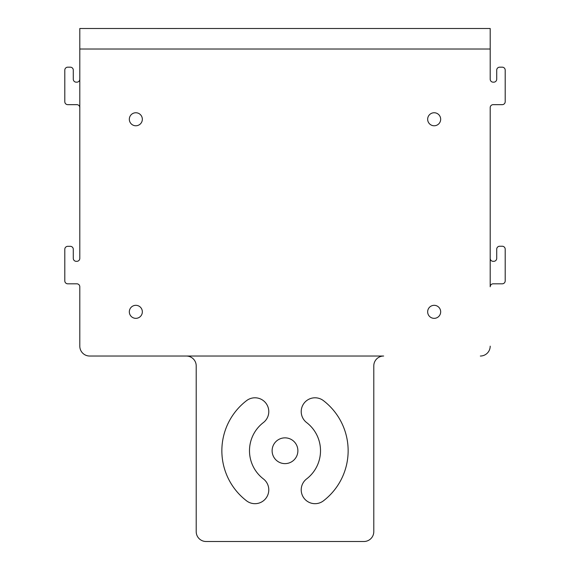 <?xml version="1.0" encoding="UTF-8"?>
<svg xmlns="http://www.w3.org/2000/svg" width="570" height="570" viewBox="0 0 570 570"><rect width="100%" height="100%" fill="white"/><g stroke="black" fill="none" stroke-linecap="round" stroke-linejoin="round"><path stroke-width="0.85" d="M490.2 258.367A2.957 2.957 0 0 0 493.157 261.324L493.748 261.324A2.957 2.957 0 0 0 496.712 258.367L496.712 249.197A2.957 2.957 0 0 1 499.669 246.24L502.234 246.24A2.957 2.957 0 0 1 505.198 249.197L505.198 280.853A2.957 2.957 0 0 1 502.234 283.817L493.157 283.817A2.957 2.957 0 0 0 490.2 286.774L490.2 107.623A2.957 2.957 0 0 1 493.157 104.659L502.234 104.659A2.957 2.957 0 0 0 505.198 101.702L505.198 70.131A2.957 2.957 0 0 0 502.234 67.175L499.669 67.175A2.957 2.957 0 0 0 496.712 70.131L496.712 79.209A2.957 2.957 0 0 1 493.748 82.165L493.157 82.165A2.957 2.957 0 0 1 490.2 79.209L490.2 28.5L79.8 28.5L79.8 258.367A2.957 2.957 0 0 1 76.843 261.324L76.252 261.324A2.957 2.957 0 0 1 73.288 258.367L73.288 249.29A2.957 2.957 0 0 0 70.331 246.326L67.766 246.326A2.957 2.957 0 0 0 64.802 249.29L64.802 280.853A2.957 2.957 0 0 0 67.766 283.817L76.843 283.817A2.957 2.957 0 0 1 79.8 286.774L79.8 346.168A9.868 9.868 0 0 0 89.668 356.029L383.653 356.029A9.868 9.868 0 0 0 373.792 365.897L373.792 531.632A9.868 9.868 0 0 1 363.924 541.5L206.076 541.5A9.868 9.868 0 0 1 196.208 531.632L196.208 365.897A9.868 9.868 0 0 0 186.347 356.029L89.668 356.029A9.868 9.868 0 0 1 79.8 346.168M490.2 28.5L396.278 28.5M176.479 28.507L79.8 28.5M306.617 422.562A35.518 35.518 0 0 1 306.617 478.914A35.518 35.518 0 0 0 306.617 422.562A13.808 13.808 0 0 1 304.074 403.197A13.808 13.808 0 0 1 323.439 400.646A63.142 63.142 0 0 1 323.439 500.83A13.808 13.808 0 0 1 304.074 498.28A13.808 13.808 0 0 1 306.617 478.914M263.383 478.914A35.518 35.518 0 0 1 263.383 422.562A35.518 35.518 0 0 0 263.383 478.914A13.808 13.808 0 0 1 265.926 498.28A13.808 13.808 0 0 1 246.561 500.83A63.142 63.142 0 0 1 246.561 400.646A13.808 13.808 0 0 1 265.926 403.197A13.808 13.808 0 0 1 263.383 422.562M373.792 531.632A9.868 9.868 0 0 1 363.924 541.5M206.076 541.5A9.868 9.868 0 0 1 196.208 531.632M79.8 107.623A2.957 2.957 0 0 0 76.843 104.659L67.766 104.659A2.957 2.957 0 0 1 64.802 101.702L64.802 70.131A2.957 2.957 0 0 1 67.766 67.175L70.331 67.175A2.957 2.957 0 0 1 73.288 70.131L73.288 79.209A2.957 2.957 0 0 0 76.252 82.165L76.843 82.165A2.957 2.957 0 0 0 79.8 79.209M480.332 356.029A9.868 9.868 0 0 0 490.2 346.168A9.868 9.868 0 0 1 480.332 356.029M135.838 305.32A6.512 6.512 0 0 0 129.326 311.833A6.512 6.512 0 0 0 135.838 318.345A6.512 6.512 0 0 0 142.343 311.833A6.512 6.512 0 0 0 135.838 305.32M135.838 112.753A6.512 6.512 0 0 0 129.326 119.258A6.512 6.512 0 0 0 135.838 125.771A6.512 6.512 0 0 0 142.343 119.258A6.512 6.512 0 0 0 135.838 112.753M434.162 305.32A6.512 6.512 0 0 0 427.657 311.833A6.512 6.512 0 0 0 434.162 318.345A6.512 6.512 0 0 0 440.674 311.833A6.512 6.512 0 0 0 434.162 305.32M434.162 112.753A6.512 6.512 0 0 0 427.657 119.258A6.512 6.512 0 0 0 434.162 125.771A6.512 6.512 0 0 0 440.674 119.258A6.512 6.512 0 0 0 434.162 112.753M297.882 450.742A12.882 12.882 0 0 1 285 463.624A12.882 12.882 0 0 1 272.118 450.742A12.882 12.882 0 0 1 285 437.853A12.882 12.882 0 0 1 297.882 450.742M490.2 49.02L79.8 49.02"/></g></svg>
